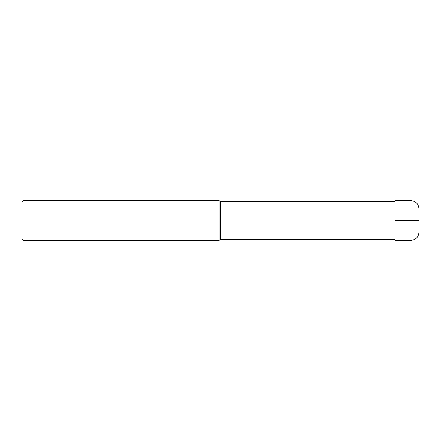 <?xml version="1.0" encoding="UTF-8"?>
<svg xmlns="http://www.w3.org/2000/svg" width="441" height="441" viewBox="0 0 441 441"><rect width="100%" height="100%" fill="white"/><g stroke="black" fill="none" stroke-linecap="round" stroke-linejoin="round"><path stroke-width="0.66" d="M395.136 239.551L220.5 239.551L220.5 201.449L395.136 201.449M220.5 201.449L219.127 200.655L219.127 240.345L220.5 239.551M23.042 200.655L22.05 201.647L22.05 239.353L23.042 240.345L23.042 200.655L219.127 200.655M418.95 220.5L418.95 232.407C418.481 237.23 415.835 239.876 411.012 240.345L395.136 240.345L395.136 200.655L411.012 200.655L411.012 220.5L418.95 220.5L418.95 208.593C418.481 203.77 415.835 201.124 411.012 200.655M395.136 220.5L411.012 220.5L411.012 240.345M23.042 240.345L219.127 240.345"/></g></svg>

